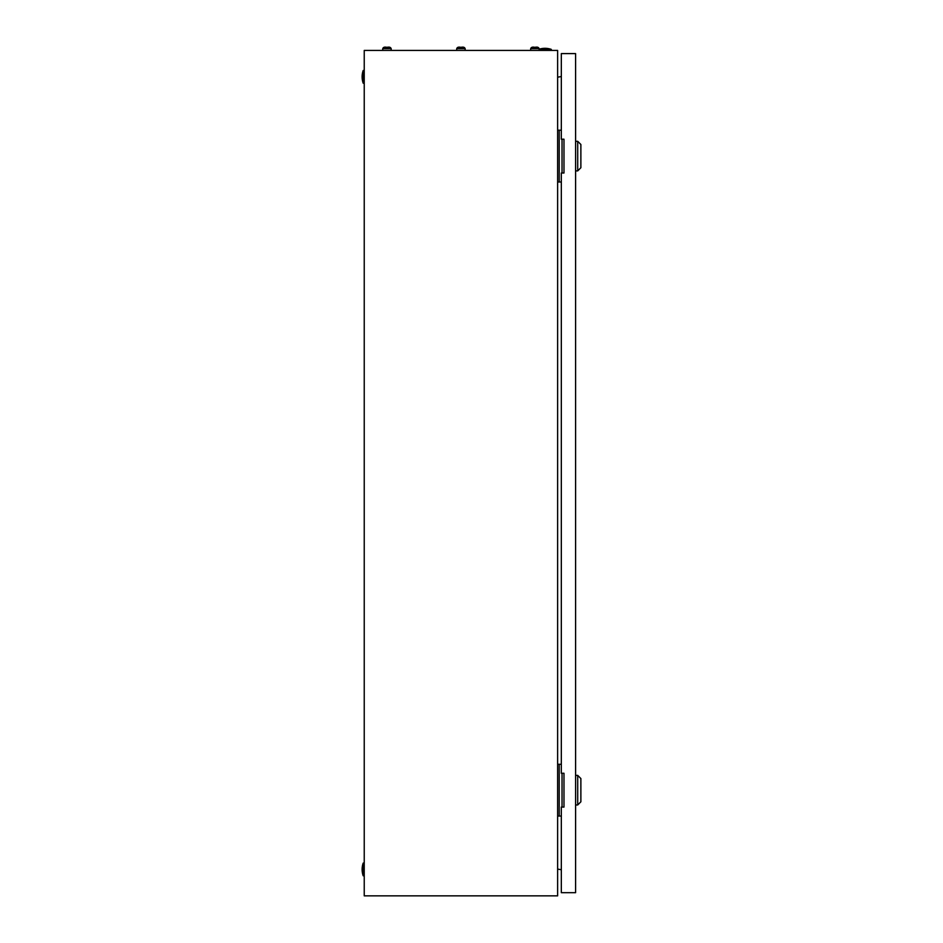 <?xml version="1.0" encoding="UTF-8"?>
<svg xmlns="http://www.w3.org/2000/svg" width="943" height="943" viewBox="0 0 943 943"><rect width="100%" height="100%" fill="white"/><g stroke="black" fill="none" stroke-linecap="round" stroke-linejoin="round"><path stroke-width="1.41" d="M557.631 50.427L364.234 50.427L364.234 895.85L557.631 895.85L557.631 50.427M557.631 77.196L561.321 76.536M561.321 869.741L557.631 869.081M539.137 49.201A19.555 19.555 0 0 1 551.29 49.366L539.137 49.366M551.29 49.366L551.29 50.427M363.185 875.776A19.555 19.555 0 0 1 363.185 863.093L363.185 875.776L364.234 875.776M363.185 863.093L364.234 863.093M363.185 83.184A19.555 19.555 0 0 1 363.185 70.501L363.185 83.184L364.234 83.184M363.185 70.501L364.234 70.501M562.028 173.017L562.028 139.199M561.321 130.217L557.631 130.217M561.321 181.999L559.211 181.999L559.211 130.217M559.211 181.999L557.631 181.999M562.028 807.078L562.028 773.26M561.321 764.278L557.631 764.278M561.321 816.06L559.211 816.06L559.211 764.278M559.211 816.06L557.631 816.06M577.705 141.309L580.876 144.479L580.876 167.724L577.705 170.895L577.705 141.309L575.595 141.309M577.705 775.382L580.876 778.553L580.876 801.798L577.705 804.968L577.705 775.382L575.595 775.382M561.321 173.017L561.321 773.26L563.973 773.26L563.973 807.078L561.321 807.078L561.321 892.679L575.595 892.679L575.595 53.598L561.321 53.598L561.321 139.199L563.973 139.199L563.973 173.017L561.321 173.017M460.267 47.586L458.817 47.15A2.251 2.251 0 0 0 456.707 48.635L456.707 50.427M463.048 47.15L463.048 47.15A2.251 2.251 0 0 1 465.158 48.635L456.707 48.635A2.251 2.251 0 0 1 458.817 47.15L460.267 47.15M534.245 47.586L532.795 47.15A2.251 2.251 0 0 0 530.685 48.635L530.685 50.427M537.015 47.15L537.015 47.15A2.251 2.251 0 0 1 539.137 48.635L530.685 48.635A2.251 2.251 0 0 1 532.795 47.15A2.251 2.251 0 0 0 530.685 48.635M535.565 47.15L536.732 47.15L535.565 47.586M539.137 48.635L539.137 50.427M534.245 47.15L532.795 47.15M461.599 47.15L462.765 47.15L461.599 47.586M465.158 48.635L465.158 50.427M386.3 47.586L384.838 47.15A2.251 2.251 0 0 0 382.728 48.635L382.728 50.427M389.07 47.15L389.07 47.15A2.251 2.251 0 0 1 391.18 48.635L382.728 48.635A2.251 2.251 0 0 1 384.838 47.15L384.838 47.15A2.251 2.251 0 0 0 382.728 48.635A2.251 2.251 0 0 1 384.838 47.15L386.3 47.15M387.62 47.15L388.787 47.15L387.62 47.586M391.18 48.635L391.18 50.427M577.705 170.895L575.595 170.895M577.705 804.968L575.595 804.968"/></g></svg>
